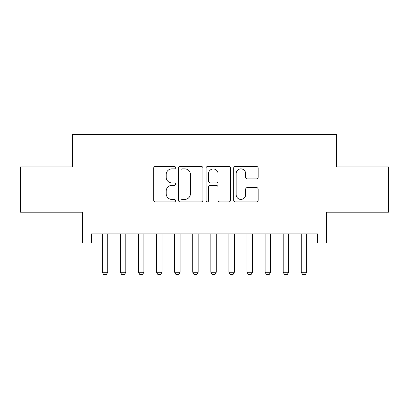 <?xml version="1.0" encoding="UTF-8"?>
<svg xmlns="http://www.w3.org/2000/svg" width="409" height="409" viewBox="0 0 409 409"><rect width="100%" height="100%" fill="white"/><g stroke="black" fill="none" stroke-linecap="round" stroke-linejoin="round"><path stroke-width="0.61" d="M175.558 167.639A1.242 1.242 0 0 0 174.316 166.397L155.451 166.397A1.774 1.774 0 0 0 153.677 168.171L153.677 200.129A1.774 1.774 0 0 0 155.451 201.908L174.316 201.908A1.242 1.242 0 0 0 175.558 200.661A1.242 1.242 0 0 0 174.316 199.418L171.877 199.418A5.68 5.68 0 0 1 166.192 193.738L166.192 191.075A5.68 5.68 0 0 1 171.877 185.395L174.316 185.395A1.242 1.242 0 0 0 175.558 184.152A1.242 1.242 0 0 0 174.316 182.91L171.877 182.91A5.68 5.68 0 0 1 166.192 177.225L166.192 174.561A5.68 5.68 0 0 1 171.877 168.881L174.316 168.881A1.242 1.242 0 0 0 175.558 167.639M256.387 178.912A1.774 1.774 0 0 0 258.166 177.138L258.166 168.171A1.774 1.774 0 0 0 256.387 166.397L235.436 166.397A1.774 1.774 0 0 0 233.662 168.171L233.662 200.129A1.774 1.774 0 0 0 235.436 201.908L256.387 201.908A1.774 1.774 0 0 0 258.166 200.129L258.166 189.301A1.774 1.774 0 0 0 256.387 187.526L247.425 187.526A1.774 1.774 0 0 0 245.645 189.301L245.645 194.669A4.75 4.75 0 0 1 240.896 199.418A4.75 4.75 0 0 1 236.146 194.669L236.146 173.631A4.75 4.75 0 0 1 240.896 168.881A4.75 4.75 0 0 1 245.645 173.631L245.645 177.138A1.774 1.774 0 0 0 247.425 178.912L256.387 178.912M91.447 242.936L91.447 233.892L317.553 233.892L317.553 242.936L326.597 242.936L326.597 212.189L388.55 212.189L388.55 166.964L336.546 166.964L336.546 134.408L72.454 134.408L72.454 166.964L20.45 166.964L20.45 212.189L82.403 212.189L82.403 242.936L102.301 242.936M202.946 168.171A1.774 1.774 0 0 0 201.172 166.397L180.221 166.397A1.774 1.774 0 0 0 178.447 168.171L178.447 200.129A1.774 1.774 0 0 0 180.221 201.908L201.172 201.908A1.774 1.774 0 0 0 202.946 200.129L202.946 168.171M207.828 166.397L228.779 166.397A1.774 1.774 0 0 1 230.553 168.171L230.553 200.129A1.774 1.774 0 0 1 228.779 201.908L219.812 201.908A1.774 1.774 0 0 1 218.038 200.129L218.038 187.169A1.774 1.774 0 0 0 216.264 185.395L210.313 185.395A1.774 1.774 0 0 0 208.539 187.169L208.539 200.661A1.242 1.242 0 0 1 207.297 201.908A1.242 1.242 0 0 1 206.054 200.661L206.054 168.171A1.774 1.774 0 0 1 207.828 166.397M107.725 242.936L120.389 242.936M125.814 242.936L138.477 242.936M143.902 242.936L156.565 242.936M161.995 242.936L174.653 242.936M180.083 242.936L192.741 242.936M198.171 242.936L210.829 242.936M216.259 242.936L228.917 242.936M234.347 242.936L247.005 242.936M252.435 242.936L265.098 242.936M270.523 242.936L283.186 242.936M288.611 242.936L301.275 242.936M306.699 242.936L317.553 242.936M182.174 168.881A1.242 1.242 0 0 0 180.931 170.124L180.931 198.176A1.242 1.242 0 0 0 182.174 199.418L184.745 199.418A5.68 5.68 0 0 0 190.43 193.738L190.43 174.561A5.68 5.68 0 0 0 184.745 168.881L182.174 168.881M218.038 173.718A4.75 4.75 0 0 0 213.288 168.968A4.75 4.75 0 0 0 208.539 173.718L208.539 181.131A1.774 1.774 0 0 0 210.313 182.91L216.264 182.91A1.774 1.774 0 0 0 218.038 181.131L218.038 173.718M107.725 233.892L107.725 272.241L106.371 274.592L103.656 274.592L102.301 272.241L102.301 233.892M102.301 272.241L107.725 272.241M125.814 233.892L125.814 272.241L124.459 274.592L121.744 274.592L120.389 272.241L120.389 233.892M120.389 272.241L125.814 272.241M143.902 233.892L143.902 272.241L142.547 274.592L139.832 274.592L138.477 272.241L138.477 233.892M138.477 272.241L143.902 272.241M161.995 233.892L161.995 272.241L160.635 274.592L157.92 274.592L156.565 272.241L156.565 233.892M156.565 272.241L161.995 272.241M180.083 233.892L180.083 272.241L178.723 274.592L176.013 274.592L174.653 272.241L174.653 233.892M174.653 272.241L180.083 272.241M198.171 233.892L198.171 272.241L196.811 274.592L194.101 274.592L192.741 272.241L192.741 233.892M192.741 272.241L198.171 272.241M216.259 233.892L216.259 272.241L214.899 274.592L212.189 274.592L210.829 272.241L210.829 233.892M210.829 272.241L216.259 272.241M234.347 233.892L234.347 272.241L232.987 274.592L230.277 274.592L228.917 272.241L228.917 233.892M228.917 272.241L234.347 272.241M252.435 233.892L252.435 272.241L251.08 274.592L248.365 274.592L247.005 272.241L247.005 233.892M247.005 272.241L252.435 272.241M270.523 233.892L270.523 272.241L269.168 274.592L266.453 274.592L265.098 272.241L265.098 233.892M265.098 272.241L270.523 272.241M288.611 233.892L288.611 272.241L287.256 274.592L284.541 274.592L283.186 272.241L283.186 233.892M283.186 272.241L288.611 272.241M306.699 233.892L306.699 272.241L305.344 274.592L302.629 274.592L301.275 272.241L301.275 233.892M301.275 272.241L306.699 272.241"/></g></svg>
